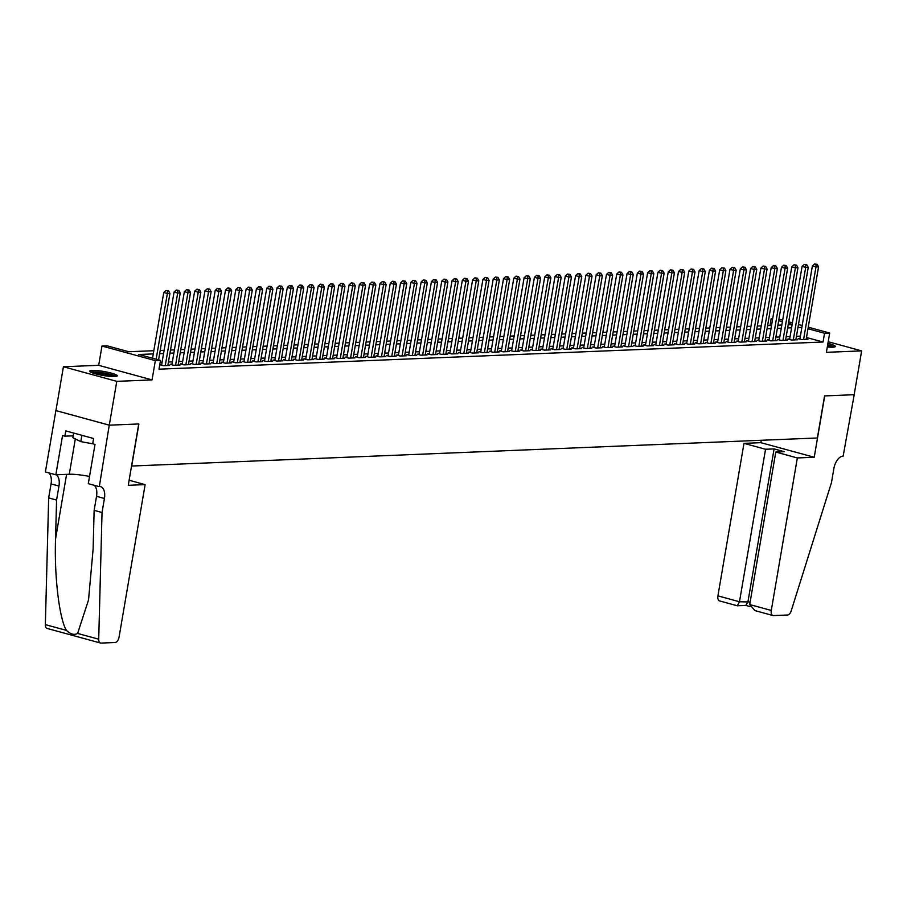 <?xml version="1.0" encoding="UTF-8"?>
<svg xmlns="http://www.w3.org/2000/svg" width="907" height="907" viewBox="0 0 907 907"><rect width="100%" height="100%" fill="white"/><g stroke="black" fill="none" stroke-linecap="round" stroke-linejoin="round"><path stroke-width="1.36" d="M827.309 346.962A14.013 2.029 9.7 0 0 832.83 347.211A14.013 2.029 9.7 0 0 835.404 346.497A14.013 2.029 9.7 0 0 827.921 343.368M92.242 370.43A14.013 2.029 9.7 0 0 89.668 371.144A14.013 2.029 9.7 0 0 99.112 374.727A14.013 2.029 9.7 0 0 114.736 376.586A14.013 2.029 9.7 0 0 117.309 375.872A14.013 2.029 9.7 0 0 107.865 372.289A14.013 2.029 9.7 0 0 92.242 370.43M770.009 325.511L771.177 318.663L772.707 318.606M808.239 327.178L829.69 333.039L826.39 352.324L861.65 350.884L854.156 394.704L824.565 395.917L817.366 437.979L131.708 466.028L138.896 423.954L109.294 425.168L55.928 410.588L63.422 366.757L116.788 381.348L152.047 379.908L155.346 360.623L101.981 346.032L107.128 345.828L128.76 351.735L153.816 350.714M152.047 379.908L98.682 365.317L63.422 366.757M98.682 365.317L101.981 346.032M861.65 350.884L828.193 341.735M109.294 425.168L116.788 381.348M799.974 338.538L798.171 338.617L801.777 339.603L807.944 339.343L806.244 338.878M789.668 338.957L787.877 339.037L791.482 340.023L797.65 339.762L795.949 339.297M779.374 339.377L777.571 339.456L781.176 340.442L787.355 340.193L785.655 339.717M769.079 339.808L767.277 339.876L770.882 340.862L777.061 340.613L775.349 340.148M758.785 340.227L756.982 340.295L760.588 341.281L766.766 341.032L765.054 340.567M748.49 340.647L746.688 340.715L750.293 341.701L756.472 341.451L754.76 340.987M738.196 341.066L736.393 341.145L739.999 342.12L746.178 341.871L744.466 341.406M727.902 341.486L726.099 341.565L729.704 342.551L735.883 342.29L734.171 341.826M717.607 341.905L715.804 341.984L719.41 342.971L725.589 342.71L723.877 342.245M707.313 342.324L705.51 342.404L709.115 343.39L715.294 343.141L713.582 342.665M697.018 342.755L695.216 342.823L698.821 343.81L705 343.56L703.288 343.095M686.724 343.175L684.921 343.243L688.526 344.229L694.705 343.98L692.993 343.515M676.429 343.594L674.627 343.662L678.232 344.649L684.411 344.399L682.699 343.934M666.135 344.014L664.332 344.093L667.937 345.068L674.105 344.819L672.404 344.354M655.829 344.433L654.038 344.513L657.643 345.499L663.811 345.238L662.11 344.773M645.535 344.853L643.732 344.932L647.337 345.918L653.516 345.658L651.816 345.193M635.24 345.272L633.437 345.352L637.043 346.338L643.222 346.089L641.521 345.612M624.946 345.703L623.143 345.771L626.748 346.757L632.927 346.508L631.215 346.043M614.651 346.123L612.849 346.191L616.454 347.177L622.633 346.928L620.921 346.463M604.357 346.542L602.554 346.61L606.159 347.596L612.338 347.347L610.626 346.882M594.062 346.962L592.26 347.041L595.865 348.027L602.044 347.766L600.332 347.302M583.768 347.381L581.965 347.46L585.571 348.447L591.749 348.186L590.038 347.721M573.473 347.8L571.671 347.88L575.276 348.866L581.455 348.617L579.743 348.141M563.179 348.231L561.376 348.299L564.982 349.286L571.161 349.036L569.449 348.56M552.885 348.651L551.082 348.719L554.687 349.705L560.866 349.456L559.154 348.991M542.59 349.07L540.787 349.138L544.393 350.125L550.572 349.875L548.86 349.41M532.296 349.49L530.493 349.558L534.098 350.544L540.277 350.295L538.565 349.83M521.99 349.909L520.199 349.989L523.804 350.975L529.971 350.714L528.271 350.249M511.695 350.329L509.893 350.408L513.509 351.394L519.677 351.134L517.976 350.669M501.401 350.748L499.598 350.828L503.204 351.814L509.383 351.565L507.682 351.088M491.106 351.179L489.304 351.247L492.909 352.233L499.088 351.984L497.376 351.508M480.812 351.599L479.009 351.667L482.615 352.653L488.794 352.404L487.082 351.939M470.518 352.018L468.715 352.086L472.32 353.072L478.499 352.823L476.787 352.358M460.223 352.438L458.42 352.506L462.026 353.492L468.205 353.242L466.493 352.778M449.929 352.857L448.126 352.936L451.731 353.923L457.91 353.662L456.198 353.197M439.634 353.277L437.832 353.356L441.437 354.342L447.616 354.081L445.904 353.617M429.34 353.696L427.537 353.775L431.142 354.762L437.321 354.512L435.609 354.036M419.045 354.127L417.243 354.195L420.848 355.181L427.027 354.932L425.315 354.456M408.751 354.546L406.948 354.614L410.554 355.601L416.732 355.351L415.021 354.886M398.456 354.966L396.654 355.034L400.259 356.02L406.438 355.771L404.726 355.306M388.162 355.385L386.359 355.453L389.965 356.44L396.132 356.19L394.432 355.725M377.856 355.805L376.065 355.884L379.67 356.87L385.838 356.61L384.137 356.145M367.562 356.224L365.759 356.304L369.364 357.29L375.543 357.029L373.843 356.564M357.267 356.644L355.465 356.723L359.07 357.709L365.249 357.46L363.537 356.984M346.973 357.075L345.17 357.143L348.776 358.129L354.954 357.88L353.242 357.403M336.678 357.494L334.876 357.562L338.481 358.548L344.66 358.299L342.948 357.834M326.384 357.914L324.581 357.982L328.187 358.968L334.366 358.719L332.654 358.254M316.09 358.333L314.287 358.401L317.892 359.387L324.071 359.138L322.359 358.673M305.795 358.753L303.992 358.832L307.598 359.818L313.777 359.557L312.065 359.093M295.501 359.172L293.698 359.251L297.303 360.238L303.482 359.977L301.77 359.512M285.206 359.591L283.403 359.671L287.009 360.657L293.188 360.408L291.476 359.932M274.912 360.022L273.109 360.09L276.714 361.077L282.893 360.827L281.181 360.351M264.617 360.442L262.815 360.51L266.42 361.496L272.599 361.247L270.887 360.782M254.323 360.861L252.52 360.929L256.125 361.916L262.293 361.666L260.592 361.201M244.017 361.281L242.226 361.349L245.831 362.335L251.999 362.086L250.298 361.621M233.723 361.7L231.92 361.78L235.525 362.766L241.704 362.505L240.004 362.04M223.428 362.12L221.625 362.199L225.231 363.185L231.41 362.925L229.709 362.46M213.134 362.539L211.331 362.619L214.936 363.605L221.115 363.356L219.403 362.879M202.839 362.97L201.037 363.038L204.642 364.024L210.821 363.775L209.109 363.299M192.545 363.39L190.742 363.458L194.347 364.444L200.526 364.195L198.814 363.73M182.25 363.809L180.448 363.877L184.053 364.863L190.232 364.614L188.52 364.149M171.956 364.229L170.153 364.297L173.759 365.283L179.937 365.033L178.225 364.569M161.661 364.648L159.859 364.727L163.464 365.714L169.643 365.453L167.931 364.988M153.272 353.911L138.862 354.501L160.494 360.408L158.997 369.172L823.034 342.018L806.482 337.483M800.382 336.146L796.459 336.304M790.088 336.565L786.165 336.724M779.782 336.985L775.87 337.143M769.487 337.404L765.576 337.563M759.193 337.823L755.282 337.994M748.899 338.254L744.976 338.413M738.604 338.674L734.681 338.833M728.31 339.093L724.387 339.252M718.015 339.513L714.092 339.672M707.721 339.932L703.798 340.091M697.426 340.352L693.504 340.51M687.132 340.771L683.209 340.941M676.837 341.202L672.915 341.361M666.543 341.622L662.62 341.78M656.249 342.041L652.326 342.2M645.954 342.461L642.031 342.619M635.648 342.88L631.737 343.039M625.354 343.3L621.442 343.458M615.059 343.719L611.137 343.889M604.765 344.15L600.842 344.309M594.47 344.569L590.548 344.728M584.176 344.989L580.253 345.148M573.882 345.408L569.959 345.567M563.587 345.828L559.664 345.986M553.293 346.247L549.37 346.406M542.998 346.667L539.075 346.837M532.704 347.098L528.781 347.256M522.409 347.517L518.487 347.676M512.115 347.937L508.192 348.095M501.809 348.356L497.898 348.515M491.515 348.776L487.603 348.934M481.22 349.195L477.297 349.354M470.926 349.614L467.003 349.785M460.631 350.045L456.709 350.204M450.337 350.465L446.414 350.624M440.042 350.884L436.12 351.043M429.748 351.304L425.825 351.463M419.453 351.723L415.531 351.882M409.159 352.143L405.236 352.301M398.865 352.562L394.942 352.732M388.57 352.993L384.647 353.152M378.276 353.413L374.353 353.571M367.97 353.832L364.058 353.991M357.675 354.252L353.764 354.41M347.381 354.671L343.47 354.83M337.087 355.091L333.164 355.249M326.792 355.51L322.869 355.68M316.498 355.941L312.575 356.1M306.203 356.36L302.28 356.519M295.909 356.78L291.986 356.939M285.614 357.199L281.692 357.358M275.32 357.619L271.397 357.777M265.025 358.038L261.103 358.197M254.731 358.458L250.808 358.628M244.436 358.889L240.514 359.047M234.142 359.308L230.219 359.467M223.836 359.728L219.925 359.886M213.542 360.147L209.63 360.306M203.247 360.567L199.325 360.725M192.953 360.986L189.03 361.145M182.658 361.405L178.736 361.576M172.364 361.836L168.441 361.995M162.07 362.256L160.165 362.335M829.69 333.039L824.542 333.254L807.978 328.719M823.034 342.018L824.542 333.254M160.494 360.408L155.346 360.623M778.943 319.173L782.662 320.182M788.705 321.838L792.423 322.858M798.477 324.513L802.196 325.522M792.162 324.4L788.444 323.38M782.39 321.736L778.671 320.715M772.628 319.06L771.177 318.663M160.188 350.453L164.11 350.295M170.493 350.034L174.405 349.875M180.788 349.614L184.699 349.456M191.082 349.195L195.005 349.025M201.377 348.764L205.299 348.605M211.671 348.345L215.594 348.186M221.966 347.925L225.888 347.766M232.26 347.506L236.183 347.347M242.554 347.086L246.477 346.928M252.849 346.667L256.772 346.508M263.143 346.247L267.066 346.077M273.438 345.816L277.361 345.658M283.732 345.397L287.655 345.238M294.027 344.977L297.95 344.819M304.333 344.558L308.244 344.399M314.627 344.138L318.538 343.98M324.921 343.719L328.833 343.56M335.216 343.3L339.139 343.129M345.51 342.869L349.433 342.71M355.805 342.449L359.728 342.29M366.099 342.03L370.022 341.871M376.394 341.61L380.316 341.451M386.688 341.191L390.611 341.032M396.983 340.771L400.905 340.613M407.277 340.352L411.2 340.182M417.571 339.921L421.494 339.762M427.866 339.501L431.789 339.343M438.16 339.082L442.083 338.923M448.466 338.662L452.378 338.504M458.761 338.243L462.672 338.084M469.055 337.823L472.978 337.665M479.35 337.404L483.272 337.234M489.644 336.973L493.567 336.814M499.938 336.554L503.861 336.395M510.233 336.134L514.156 335.975M520.527 335.715L524.45 335.556M530.822 335.295L534.745 335.137M541.116 334.876L545.039 334.717M551.411 334.456L555.333 334.286M561.705 334.025L565.628 333.867M572 333.606L575.922 333.447M582.305 333.186L586.217 333.028M592.6 332.767L596.511 332.608M602.894 332.347L606.817 332.189M613.189 331.928L617.111 331.769M623.483 331.508L627.406 331.338M633.778 331.078L637.7 330.919M644.072 330.658L647.995 330.499M654.366 330.239L658.289 330.08M664.661 329.819L668.584 329.66M674.955 329.4L678.878 329.241M685.25 328.98L689.173 328.822M695.544 328.561L699.467 328.391M705.839 328.13L709.762 327.971M716.145 327.71L720.056 327.552M726.439 327.291L730.35 327.132M736.733 326.871L740.645 326.713M747.028 326.452L750.951 326.293M757.322 326.032L761.245 325.874M767.617 325.613L771.54 325.443M777.911 325.182L781.834 325.023M788.206 324.763L792.128 324.604M801.879 327.382L797.956 327.54M791.584 327.801L787.661 327.96M781.29 328.221L777.367 328.379M770.995 328.64L767.073 328.799M760.69 329.06L756.778 329.23M750.395 329.49L746.484 329.649M740.101 329.91L736.178 330.069M729.806 330.329L725.883 330.488M719.512 330.749L715.589 330.908M709.217 331.168L705.295 331.327M698.923 331.588L695 331.747M688.628 332.007L684.706 332.177M678.334 332.438L674.411 332.597M668.04 332.858L664.117 333.016M657.745 333.277L653.822 333.436M647.451 333.697L643.528 333.855M637.156 334.116L633.233 334.275M626.85 334.536L622.939 334.694M616.556 334.955L612.644 335.125M606.261 335.386L602.35 335.545M595.967 335.805L592.044 335.964M585.673 336.225L581.75 336.384M575.378 336.644L571.455 336.803M565.084 337.064L561.161 337.223M554.789 337.483L550.866 337.642M544.495 337.903L540.572 338.073M534.2 338.334L530.278 338.492M523.906 338.753L519.983 338.912M513.611 339.173L509.689 339.331M503.317 339.592L499.394 339.751M493.023 340.012L489.1 340.17M482.717 340.431L478.805 340.59M472.422 340.851L468.511 341.021M462.128 341.281L458.205 341.44M451.833 341.701L447.911 341.86M441.539 342.12L437.616 342.279M431.244 342.54L427.322 342.699M420.95 342.959L417.027 343.118M410.656 343.379L406.733 343.538M400.361 343.798L396.438 343.968M390.067 344.229L386.144 344.388M379.772 344.649L375.849 344.807M369.478 345.068L365.555 345.227M359.183 345.488L355.261 345.646M348.878 345.907L344.966 346.066M338.583 346.327L334.672 346.485M328.289 346.746L324.366 346.916M317.994 347.177L314.071 347.336M307.7 347.596L303.777 347.755M297.405 348.016L293.483 348.175M287.111 348.435L283.188 348.594M276.816 348.855L272.894 349.014M266.522 349.274L262.599 349.433M256.228 349.694L252.305 349.864M245.933 350.125L242.01 350.283M235.639 350.544L231.716 350.703M225.344 350.964L221.421 351.122M215.038 351.383L211.127 351.542M204.744 351.803L200.832 351.961M194.449 352.222L190.538 352.381M184.155 352.642L180.232 352.812M173.861 353.072L169.938 353.231M163.566 353.492L159.643 353.651M156.14 359.229L167.376 293.483L169.949 293.38L158.578 359.886M152.535 358.242L163.77 292.496L167.376 293.483L167.455 290.886L168.487 290.841L166.015 290.489L167.455 290.886M166.015 290.489L163.77 292.496M169.949 293.38L168.487 290.841M116.255 376.428A13.922 2.007 9.7 0 0 103.591 372.924A13.922 2.007 9.7 0 0 90.473 372.029M73.671 433.058L72.877 437.707L80.802 441.618L92.865 443.818M81.891 435.303L80.802 441.618M91.584 372.562A12.131 1.757 -170.3 0 1 103.545 373.185A12.131 1.757 -170.3 0 1 115.019 376.564M112.717 376.575A11.235 1.621 9.7 0 0 93.761 373.344M834.349 347.052A13.922 2.007 9.7 0 0 827.672 344.785M827.626 345.079A12.131 1.757 -170.3 0 1 833.125 347.2M830.812 347.211A11.235 1.621 9.7 0 0 827.456 346.1M145.131 484.621L119.066 637.122A5.397 2.993 105.3 0 1 115.087 642.507L101.028 643.086A5.397 2.993 105.3 0 1 100.507 643.029A5.397 2.993 105.3 0 1 98.716 639.208L102.038 512.5L104.43 498.476A12.585 6.984 105.3 0 0 100.541 486.64A12.585 6.984 105.3 0 0 99.328 486.503L109.248 425.168L138.737 423.966L128.25 485.313L145.131 484.621L129.123 480.245M47.663 628.506A5.397 2.993 -74.7 0 1 47.141 628.438A5.397 2.993 -74.7 0 1 45.35 624.628L48.672 497.909L56.563 500.074L55.554 538.928C54.193 575.956 59.34 619.141 66.449 630.388C70.463 634.254 74.181 635.274 77.617 633.437L88.535 599.901L93.115 549.188L94.135 510.335L96.539 496.322A12.585 6.984 105.3 0 0 94.158 485.268M94.135 510.335L102.038 512.5M48.672 497.909L51.064 483.885A12.585 6.984 105.3 0 0 48.683 472.842M56.291 474.78A12.585 6.984 105.3 0 1 58.966 486.05L56.563 500.074M109.248 425.168L55.883 410.588L45.395 471.935L55.849 474.792L62.56 435.53L64.873 436.165L73.206 435.825M98.761 486.526L88.296 483.669L95.008 444.396L92.707 443.772L93.602 438.512L65.769 430.904L64.873 436.165M55.849 474.792L69.283 474.248A20.215 2.925 -170.3 0 1 89.532 476.447M797.344 457.944L771.279 610.445A5.397 2.993 105.3 0 0 772.945 615.524A5.397 2.993 105.3 0 0 773.467 615.581L787.514 615.003A5.397 2.993 105.3 0 0 791.199 610.887L831.458 482.66L833.85 468.636A12.585 6.984 -74.7 0 1 843.159 456.074L854.213 394.704L824.712 395.906L814.225 457.253L797.344 457.944L775.78 452.049L784.328 451.709L774.09 448.908L765.542 449.26L743.978 443.364L717.913 595.865L739.477 601.76L750.157 601.987M765.542 449.26L739.477 601.76L737.334 605.706L746.11 605.502M761.279 440.28L760.86 442.673L743.978 443.364M814.225 457.253L760.86 442.673M775.78 452.049L749.715 604.55L771.279 610.445M720.101 600.99A5.397 2.993 -74.7 0 1 719.58 600.933A5.397 2.993 -74.7 0 1 717.913 595.865M774.09 448.908L748.014 601.409L745.883 605.354M756.234 610.865L754.953 610.604L749.715 604.55M165.267 365.634L177.67 293.063L180.244 292.961L167.84 365.532M161.571 365.192L174.065 292.077L177.67 293.063L177.749 290.455L178.781 290.421L176.309 290.07L177.749 290.455M176.309 290.07L174.065 292.077M180.244 292.961L178.781 290.421M175.561 365.215L187.964 292.644L190.538 292.542L178.135 365.113M171.865 364.773L184.359 291.657L187.964 292.644L188.044 290.036L189.075 290.002L186.604 289.639L188.044 290.036M186.604 289.639L184.359 291.657M190.538 292.542L189.075 290.002M185.856 364.795L198.259 292.224L200.832 292.122L188.429 364.682M182.16 364.353L194.654 291.238L198.259 292.224L198.338 289.616L199.37 289.571L196.898 289.22L198.338 289.616M196.898 289.22L194.654 291.238M200.832 292.122L199.37 289.571M196.15 364.376L208.553 291.805L211.127 291.691L198.724 364.263M192.454 363.922L204.948 290.818L208.553 291.805L208.633 289.197L209.664 289.152L207.193 288.8L208.633 289.197M207.193 288.8L204.948 290.818M211.127 291.691L209.664 289.152M206.445 363.945L218.848 291.385L221.421 291.272L209.018 363.843M202.749 363.503L215.242 290.399L218.848 291.385L218.927 288.777L219.959 288.732L217.487 288.381L218.927 288.777M217.487 288.381L215.242 290.399M221.421 291.272L219.959 288.732M216.739 363.526L229.142 290.954L231.716 290.852L219.313 363.424M213.043 363.083L225.537 289.979L229.142 290.954L229.222 288.358L230.253 288.313L227.782 287.961L229.222 288.358M227.782 287.961L225.537 289.979M231.716 290.852L230.253 288.313M227.033 363.106L239.437 290.535L242.01 290.433L229.607 363.004M223.337 362.664L235.831 289.548L239.437 290.535L239.527 287.927L240.548 287.893L238.076 287.542L239.527 287.927M238.076 287.542L235.831 289.548M242.01 290.433L240.548 287.893M237.328 362.687L249.742 290.115L252.316 290.013L239.901 362.585M233.632 362.244L246.126 289.129L249.742 290.115L249.822 287.508L250.842 287.474L248.371 287.122L249.822 287.508M248.371 287.122L246.126 289.129M252.316 290.013L250.842 287.474M247.622 362.267L260.037 289.696L262.611 289.594L250.207 362.165M243.926 361.825L256.432 288.709L260.037 289.696L260.116 287.088L261.137 287.043L258.665 286.691L260.116 287.088M258.665 286.691L256.432 288.709M262.611 289.594L261.137 287.043M257.928 361.848L270.331 289.276L272.905 289.174L260.502 361.734M254.221 361.405L266.726 288.29L270.331 289.276L270.411 286.669L271.442 286.623L268.971 286.272L270.411 286.669M268.971 286.272L266.726 288.29M272.905 289.174L271.442 286.623M268.223 361.428L280.626 288.857L283.199 288.743L270.796 361.315M264.515 360.975L277.02 287.87L280.626 288.857L280.705 286.249L281.737 286.204L279.265 285.852L280.705 286.249M279.265 285.852L277.02 287.87M283.199 288.743L281.737 286.204M278.517 360.997L290.92 288.437L293.494 288.324L281.091 360.895M274.821 360.555L287.315 287.451L290.92 288.437L291 285.83L292.031 285.784L289.56 285.433L291 285.83M289.56 285.433L287.315 287.451M293.494 288.324L292.031 285.784M288.811 360.578L301.215 288.007L303.788 287.904L291.385 360.476M285.115 360.136L297.609 287.031L301.215 288.007L301.294 285.41L302.326 285.365L299.854 285.013L301.294 285.41M299.854 285.013L297.609 287.031M303.788 287.904L302.326 285.365M299.106 360.158L311.509 287.587L314.083 287.485L301.68 360.056M295.41 359.716L307.904 286.601L311.509 287.587L311.589 284.979L312.62 284.945L310.149 284.594L311.589 284.979M310.149 284.594L307.904 286.601M314.083 287.485L312.62 284.945M309.4 359.739L321.804 287.168L324.377 287.065L311.974 359.637M305.704 359.297L318.198 286.181L321.804 287.168L321.883 284.56L322.915 284.526L320.443 284.174L321.883 284.56M320.443 284.174L318.198 286.181M324.377 287.065L322.915 284.526M319.695 359.319L332.098 286.748L334.672 286.646L322.268 359.217M315.999 358.877L328.493 285.762L332.098 286.748L332.177 284.14L333.209 284.095L330.738 283.744L332.177 284.14M330.738 283.744L328.493 285.762M334.672 286.646L333.209 284.095M329.989 358.9L342.392 286.329L344.966 286.227L332.563 358.787M326.293 358.458L338.787 285.342L342.392 286.329L342.472 283.721L343.504 283.676L341.032 283.324L342.472 283.721M341.032 283.324L338.787 285.342M344.966 286.227L343.504 283.676M340.284 358.48L352.687 285.909L355.261 285.796L342.857 358.367M336.588 358.027L349.082 284.923L352.687 285.909L352.766 283.301L353.798 283.256L351.326 282.905L352.766 283.301M351.326 282.905L349.082 284.923M355.261 285.796L353.798 283.256M350.578 358.05L362.981 285.49L365.555 285.376L353.152 357.948M346.882 357.607L359.376 284.503L362.981 285.49L363.061 282.882L364.092 282.837L361.621 282.485L363.061 282.882M361.621 282.485L359.376 284.503M365.555 285.376L364.092 282.837M360.873 357.63L373.276 285.059L375.849 284.957L363.446 357.528M357.177 357.188L369.671 284.084L373.276 285.059L373.355 282.462L374.387 282.417L371.915 282.066L373.355 282.462M371.915 282.066L369.671 284.084M375.849 284.957L374.387 282.417M371.167 357.211L383.57 284.639L386.155 284.537L373.741 357.109M367.471 356.768L379.965 283.653L383.57 284.639L383.661 282.032L384.681 281.998L382.21 281.646L383.661 282.032M382.21 281.646L379.965 283.653M386.155 284.537L384.681 281.998M381.462 356.791L393.876 284.22L396.45 284.118L384.035 356.689M377.765 356.349L390.271 283.233L393.876 284.22L393.955 281.612L394.976 281.578L392.504 281.227L393.955 281.612M392.504 281.227L390.271 283.233M396.45 284.118L394.976 281.578M391.767 356.372L404.171 283.8L406.744 283.698L394.341 356.27M388.06 355.929L400.565 282.814L404.171 283.8L404.25 281.193L405.282 281.147L402.799 280.796L404.25 281.193M402.799 280.796L400.565 282.814M406.744 283.698L405.282 281.147M402.062 355.952L414.465 283.381L417.039 283.279L404.635 355.839M398.354 355.51L410.86 282.394L414.465 283.381L414.544 280.773L415.576 280.728L413.104 280.376L414.544 280.773M413.104 280.376L410.86 282.394M417.039 283.279L415.576 280.728M412.356 355.533L424.759 282.961L427.333 282.848L414.93 355.419M408.66 355.079L421.154 281.975L424.759 282.961L424.839 280.354L425.871 280.308L423.399 279.957L424.839 280.354M423.399 279.957L421.154 281.975M427.333 282.848L425.871 280.308M422.651 355.102L435.054 282.542L437.627 282.428L425.224 355M418.955 354.66L431.449 281.555L435.054 282.542L435.133 279.934L436.165 279.889L433.693 279.537L435.133 279.934M433.693 279.537L431.449 281.555M437.627 282.428L436.165 279.889M432.945 354.682L445.348 282.111L447.922 282.009L435.519 354.58M429.249 354.24L441.743 281.136L445.348 282.111L445.428 279.515L446.459 279.469L443.988 279.118L445.428 279.515M443.988 279.118L441.743 281.136M447.922 282.009L446.459 279.469M443.24 354.263L455.643 281.692L458.216 281.589L445.813 354.161M439.544 353.821L452.037 280.705L455.643 281.692L455.722 279.084L456.754 279.05L454.282 278.698L455.722 279.084M454.282 278.698L452.037 280.705M458.216 281.589L456.754 279.05M453.534 353.843L465.937 281.272L468.511 281.17L456.108 353.741M449.838 353.401L462.332 280.286L465.937 281.272L466.017 278.664L467.048 278.63L464.577 278.279L466.017 278.664M464.577 278.279L462.332 280.286M468.511 281.17L467.048 278.63M463.828 353.424L476.232 280.853L478.805 280.751L466.402 353.322M460.132 352.982L472.626 279.866L476.232 280.853L476.311 278.245L477.343 278.2L474.871 277.848L476.311 278.245M474.871 277.848L472.626 279.866M478.805 280.751L477.343 278.2M474.123 353.004L486.526 280.433L489.1 280.331L476.697 352.891M470.427 352.562L482.921 279.447L486.526 280.433L486.606 277.825L487.637 277.78L485.166 277.429L486.606 277.825M485.166 277.429L482.921 279.447M489.1 280.331L487.637 277.78M484.417 352.585L496.821 280.014L499.394 279.9L486.991 352.472M480.721 352.131L493.215 279.027L496.821 280.014L496.9 277.406L497.932 277.361L495.46 277.009L496.9 277.406M495.46 277.009L493.215 279.027M499.394 279.9L497.932 277.361M494.712 352.154L507.115 279.594L509.689 279.481L497.285 352.052M491.016 351.712L503.51 278.608L507.115 279.594L507.194 276.986L508.226 276.941L505.755 276.59L507.194 276.986M505.755 276.59L503.51 278.608M509.689 279.481L508.226 276.941M505.006 351.735L517.409 279.163L519.983 279.061L507.58 351.633M501.31 351.292L513.804 278.188L517.409 279.163L517.5 276.567L518.521 276.522L516.049 276.17L517.5 276.567M516.049 276.17L513.804 278.188M519.983 279.061L518.521 276.522M515.301 351.315L527.715 278.744L530.289 278.642L517.874 351.213M511.605 350.873L524.11 277.757L527.715 278.744L527.795 276.136L528.815 276.102L526.343 275.751L527.795 276.136M526.343 275.751L524.11 277.757M530.289 278.642L528.815 276.102M525.607 350.896L538.01 278.324L540.583 278.222L528.18 350.794M521.899 350.453L534.404 277.338L538.01 278.324L538.089 275.717L539.109 275.683L536.638 275.331L538.089 275.717M536.638 275.331L534.404 277.338M540.583 278.222L539.109 275.683M535.901 350.476L548.304 277.905L550.878 277.803L538.475 350.374M532.194 350.034L544.699 276.918L548.304 277.905L548.384 275.297L549.415 275.252L546.944 274.9L548.384 275.297M546.944 274.9L544.699 276.918M550.878 277.803L549.415 275.252M546.195 350.057L558.599 277.485L561.172 277.383L548.769 349.943M542.488 349.614L554.993 276.499L558.599 277.485L558.678 274.878L559.71 274.832L557.238 274.481L558.678 274.878M557.238 274.481L554.993 276.499M561.172 277.383L559.71 274.832M556.49 349.637L568.893 277.066L571.467 276.952L559.063 349.524M552.794 349.184L565.288 276.079L568.893 277.066L568.972 274.458L570.004 274.413L567.533 274.061L568.972 274.458M567.533 274.061L565.288 276.079M571.467 276.952L570.004 274.413M566.784 349.206L579.188 276.646L581.761 276.533L569.358 349.104M563.088 348.764L575.582 275.66L579.188 276.646L579.267 274.039L580.299 273.993L577.827 273.642L579.267 274.039M577.827 273.642L575.582 275.66M581.761 276.533L580.299 273.993M577.079 348.787L589.482 276.216L592.056 276.113L579.652 348.685M573.383 348.345L585.877 275.24L589.482 276.216L589.561 273.619L590.593 273.574L588.121 273.222L589.561 273.619M588.121 273.222L585.877 275.24M592.056 276.113L590.593 273.574M587.373 348.367L599.776 275.796L602.35 275.694L589.947 348.265M583.677 347.925L596.171 274.81L599.776 275.796L599.856 273.188L600.888 273.154L598.416 272.803L599.856 273.188M598.416 272.803L596.171 274.81M602.35 275.694L600.888 273.154M597.668 347.948L610.071 275.377L612.644 275.275L600.241 347.846M593.972 347.506L606.466 274.39L610.071 275.377L610.15 272.769L611.182 272.735L608.71 272.383L610.15 272.769M608.71 272.383L606.466 274.39M612.644 275.275L611.182 272.735M607.962 347.528L620.365 274.957L622.939 274.855L610.536 347.426M604.266 347.086L616.76 273.971L620.365 274.957L620.445 272.349L621.476 272.304L619.005 271.953L620.445 272.349M619.005 271.953L616.76 273.971M622.939 274.855L621.476 272.304M618.257 347.109L630.66 274.538L633.233 274.436L620.83 346.996M614.561 346.655L627.054 273.551L630.66 274.538L630.739 271.93L631.771 271.885L629.299 271.533L630.739 271.93M629.299 271.533L627.054 273.551M633.233 274.436L631.771 271.885M628.551 346.689L640.954 274.118L643.528 274.005L631.125 346.576M624.855 346.236L637.349 273.132L640.954 274.118L641.034 271.51L642.065 271.465L639.594 271.114L641.034 271.51M639.594 271.114L637.349 273.132M643.528 274.005L642.065 271.465M638.845 346.259L651.249 273.699L653.822 273.585L641.419 346.157M635.149 345.816L647.643 272.712L651.249 273.699L651.339 271.091L652.36 271.046L649.888 270.694L651.339 271.091M649.888 270.694L647.643 272.712M653.822 273.585L652.36 271.046M649.14 345.839L661.554 273.268L664.128 273.166L651.714 345.737M645.444 345.397L657.938 272.293L661.554 273.268L661.634 270.671L662.654 270.626L660.183 270.275L661.634 270.671M660.183 270.275L657.938 272.293M664.128 273.166L662.654 270.626M659.434 345.42L671.849 272.848L674.423 272.746L662.019 345.318M655.738 344.977L668.244 271.862L671.849 272.848L671.928 270.241L672.949 270.207L670.477 269.855L671.928 270.241M670.477 269.855L668.244 271.862M674.423 272.746L672.949 270.207M669.74 345L682.143 272.429L684.717 272.327L672.314 344.898M666.033 344.558L678.538 271.442L682.143 272.429L682.223 269.821L683.254 269.787L680.783 269.436L682.223 269.821M680.783 269.436L678.538 271.442M684.717 272.327L683.254 269.787M680.035 344.581L692.438 272.009L695.011 271.907L682.608 344.479M676.327 344.138L688.832 271.023L692.438 272.009L692.517 269.402L693.549 269.356L691.077 269.005L692.517 269.402M691.077 269.005L688.832 271.023M695.011 271.907L693.549 269.356M690.329 344.161L702.732 271.59L705.306 271.488L692.903 344.048M686.633 343.708L699.127 270.603L702.732 271.59L702.812 268.982L703.843 268.937L701.372 268.585L702.812 268.982M701.372 268.585L699.127 270.603M705.306 271.488L703.843 268.937M700.623 343.742L713.027 271.17L715.6 271.057L703.197 343.628M696.927 343.288L709.421 270.184L713.027 271.17L713.106 268.563L714.138 268.517L711.666 268.166L713.106 268.563M711.666 268.166L709.421 270.184M715.6 271.057L714.138 268.517M710.918 343.311L723.321 270.751L725.895 270.637L713.492 343.209M707.222 342.869L719.716 269.764L723.321 270.751L723.401 268.143L724.432 268.098L721.961 267.746L723.401 268.143M721.961 267.746L719.716 269.764M725.895 270.637L724.432 268.098M721.212 342.891L733.616 270.32L736.189 270.218L723.786 342.789M717.516 342.449L730.01 269.345L733.616 270.32L733.695 267.724L734.727 267.678L732.255 267.327L733.695 267.724M732.255 267.327L730.01 269.345M736.189 270.218L734.727 267.678M731.507 342.472L743.91 269.901L746.484 269.798L734.08 342.37M727.811 342.03L740.305 268.914L743.91 269.901L743.989 267.293L745.021 267.259L742.55 266.907L743.989 267.293M742.55 266.907L740.305 268.914M746.484 269.798L745.021 267.259M741.801 342.052L754.205 269.481L756.778 269.379L744.375 341.95M738.105 341.61L750.599 268.495L754.205 269.481L754.284 266.873L755.316 266.839L752.844 266.488L754.284 266.873M752.844 266.488L750.599 268.495M756.778 269.379L755.316 266.839M752.096 341.633L764.499 269.062L767.073 268.96L754.669 341.531M748.4 341.191L760.894 268.075L764.499 269.062L764.578 266.454L765.61 266.409L763.138 266.057L764.578 266.454M763.138 266.057L760.894 268.075M767.073 268.96L765.61 266.409M762.39 341.213L774.793 268.642L777.367 268.54L764.964 341.1M758.694 340.76L771.188 267.656L774.793 268.642L774.873 266.034L775.904 265.989L773.433 265.638L774.873 266.034M773.433 265.638L771.188 267.656M777.367 268.54L775.904 265.989M772.685 340.794L785.088 268.223L787.661 268.109L775.258 340.681M768.989 340.34L781.483 267.236L785.088 268.223L785.167 265.615L786.199 265.57L783.727 265.218L785.167 265.615M783.727 265.218L781.483 267.236M787.661 268.109L786.199 265.57M782.979 340.363L795.382 267.803L797.967 267.69L785.553 340.261M779.283 339.921L791.777 266.817L795.382 267.803L795.473 265.195L796.493 265.15L794.022 264.799L795.473 265.195M794.022 264.799L791.777 266.817M797.967 267.69L796.493 265.15M793.274 339.944L805.688 267.372L808.262 267.27L795.847 339.842M789.578 339.501L802.083 266.397L805.688 267.372L805.767 264.776L806.788 264.731L804.316 264.379L805.767 264.776M804.316 264.379L802.083 266.397M808.262 267.27L806.788 264.731M803.579 339.524L815.983 266.953L818.556 266.851L806.153 339.422M799.872 339.082L812.377 265.966L815.983 266.953L816.062 264.345L817.094 264.311L814.611 263.96L816.062 264.345M814.611 263.96L812.377 265.966M818.556 266.851L817.094 264.311M96.539 496.322L104.43 498.476M58.966 486.05L51.064 483.885M45.35 624.628L66.449 630.388M77.617 633.437L98.716 639.208M55.554 538.928L66.585 474.361M75.326 438.92L69.283 474.248M47.141 628.438L100.507 643.029M772.945 615.524L754.953 610.604M746.166 605.513L749.896 606.534M737.561 605.853L719.58 600.933"/></g></svg>
